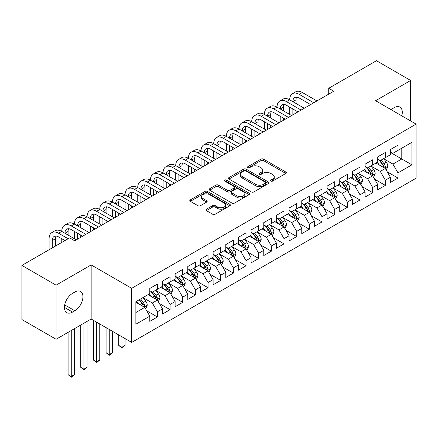 <?xml version="1.0" encoding="UTF-8"?>
<svg xmlns="http://www.w3.org/2000/svg" width="438" height="438" viewBox="0 0 438 438"><rect width="100%" height="100%" fill="white"/><g stroke="black" fill="none" stroke-linecap="round" stroke-linejoin="round"><path stroke-width="0.66" d="M270.892 181.086A1.232 0.712 0 0 0 272.633 181.086L285.839 173.459A1.757 1.013 0 0 0 286.353 172.742A1.757 1.013 0 0 0 285.839 172.024L263.462 159.109A1.757 1.013 0 0 0 260.977 159.109L247.771 166.73A1.232 0.712 0 0 0 247.41 167.234A1.232 0.712 0 0 0 247.771 167.738A1.232 0.712 0 0 0 249.512 167.738L251.22 166.747A5.623 3.247 0 0 1 259.176 166.747L261.043 167.825A5.623 3.247 0 0 1 262.685 170.125A5.623 3.247 0 0 1 261.043 172.419L259.329 173.404A1.232 0.712 0 0 0 258.973 173.908A1.232 0.712 0 0 0 259.329 174.412A1.232 0.712 0 0 0 261.07 174.412L262.778 173.421A5.623 3.247 0 0 1 270.733 173.421L272.6 174.499A5.623 3.247 0 0 1 274.248 176.799A5.623 3.247 0 0 1 272.6 179.093L270.892 180.078A1.232 0.712 0 0 0 270.531 180.582A1.232 0.712 0 0 0 270.892 181.086L270.892 180.078M206.413 209.194A1.757 1.013 0 0 0 205.898 209.911A1.757 1.013 0 0 0 206.413 210.634L212.687 214.253A1.757 1.013 0 0 0 215.173 214.253L229.84 205.789A1.757 1.013 0 0 0 230.355 205.072A1.757 1.013 0 0 0 229.84 204.354L207.47 191.433A1.757 1.013 0 0 0 204.984 191.433L190.316 199.903A1.757 1.013 0 0 0 189.802 200.62A1.757 1.013 0 0 0 190.316 201.338L197.899 205.718A1.757 1.013 0 0 0 200.385 205.718L206.659 202.093A1.757 1.013 0 0 0 207.174 201.376A1.757 1.013 0 0 0 206.659 200.659L202.898 198.485A4.703 2.716 0 0 1 201.524 196.569A4.703 2.716 0 0 1 204.426 194.056A4.703 2.716 0 0 1 209.55 194.647L224.278 203.15A4.703 2.716 0 0 1 225.658 205.072A4.703 2.716 0 0 1 222.756 207.579A4.703 2.716 0 0 1 217.631 206.988L215.173 205.57A1.757 1.013 0 0 0 212.687 205.57L206.413 209.194L206.413 210.634M56.091 285.171L56.091 339.269L91.164 319.023L91.164 264.919L56.091 285.171L21.9 265.428L69.642 237.867L74.706 240.791L333.789 91.213L328.724 88.284L328.724 94.137M91.164 264.919L131.69 288.314L416.1 124.113L416.1 178.211L131.69 342.417L131.69 288.314M410.652 120.965L410.652 80.466L375.58 100.718L416.1 124.113M410.652 80.466L376.466 60.723L328.724 88.284M251.346 191.937A1.757 1.013 0 0 0 253.832 191.937L268.499 183.467A1.757 1.013 0 0 0 269.014 182.75A1.757 1.013 0 0 0 268.499 182.033L246.123 169.117A1.757 1.013 0 0 0 243.637 169.117L228.97 177.587A1.757 1.013 0 0 0 228.455 178.304A1.757 1.013 0 0 0 228.97 179.022L251.346 191.937M225.176 181.348A1.232 0.712 0 0 1 226.424 181.524L226.424 180.062L249.167 193.191A1.757 1.013 0 0 1 249.687 193.914A1.757 1.013 0 0 1 249.167 194.631L234.505 203.095A1.757 1.013 0 0 1 232.02 203.095L209.643 190.18L209.643 188.745A1.757 1.013 0 0 0 209.129 189.462A1.757 1.013 0 0 0 209.643 190.18M209.643 188.745L215.923 185.121A1.757 1.013 0 0 1 218.409 185.121L227.481 190.36A1.757 1.013 0 0 0 229.966 190.36L234.127 187.957A1.757 1.013 0 0 0 234.648 187.24A1.757 1.013 0 0 0 234.127 186.522L224.683 181.064A1.232 0.712 0 0 1 224.322 180.566A1.232 0.712 0 0 1 225.083 179.909A1.232 0.712 0 0 1 226.424 180.062M390.395 152.402L401.788 158.983L401.788 148.164L411.923 142.317L397.994 150.354L397.994 145.164L390.395 149.555L390.395 154.745L385.33 157.669L385.33 152.479L377.731 156.864L377.731 162.055L372.667 164.978L372.667 159.788L365.068 164.173L365.068 169.364L360.003 172.287L360.003 167.097L352.404 171.488L352.404 176.678L347.339 179.602L347.339 174.412L339.74 178.797L339.74 183.987L334.676 186.911L334.676 181.721L327.076 186.106L327.076 191.296L322.012 194.22L322.012 189.03L314.418 193.421L314.418 198.611L309.348 201.535L309.348 196.344L301.755 200.73L301.755 205.92L296.69 208.844L296.69 203.654L289.091 208.039L289.091 213.229L284.027 216.153L284.027 210.963L276.427 215.354L276.427 220.544L271.363 223.468L271.363 218.277L263.764 222.663L263.764 227.853L258.699 230.777L258.699 225.586L251.1 229.972L251.1 235.162L246.036 238.086L246.036 232.896L238.436 237.281L238.436 242.477L233.372 245.4L233.372 240.21L225.773 244.596L225.773 249.786L220.708 252.71L220.708 247.519L213.114 251.905L213.114 257.095L208.045 260.019L208.045 254.828L200.451 259.214L200.451 264.41L195.381 267.333L195.381 262.143L187.787 266.528L187.787 271.719L182.723 274.642L182.723 269.452L175.123 273.838L175.123 279.028L170.059 281.952L170.059 276.761L162.46 281.147L162.46 286.342L157.395 289.266L157.395 284.076L149.796 288.461L149.796 293.652L135.868 301.694L135.868 324.213L149.796 316.17L144.732 307.394L135.868 302.28M411.923 142.317L411.923 164.83L397.994 172.873L392.924 164.102L383.748 158.802M387.291 171.888L397.994 178.063L397.994 172.873M397.994 178.063L390.395 182.454L390.395 177.264L385.33 180.188L380.266 171.411L371.085 166.111M374.627 179.197L385.33 185.378L385.33 180.188M385.33 185.378L377.731 189.764L377.731 184.573L372.667 187.497L367.602 178.726L358.421 173.421M361.963 186.511L372.667 192.687L372.667 187.497M372.667 192.687L365.068 197.073L365.068 191.882L360.003 194.806L354.939 186.035L345.757 180.735M349.305 193.82L360.003 199.996L360.003 194.806M360.003 199.996L352.404 204.387L352.404 199.191L347.339 202.121L342.275 193.344L333.094 188.044M336.641 201.13L347.339 207.311L347.339 202.121M347.339 207.311L339.74 211.696L339.74 206.506L334.676 209.43L329.611 200.659L320.43 195.353M323.978 208.444L334.676 214.62L334.676 209.43M334.676 214.62L327.076 219.005L327.076 213.815L322.012 216.739L316.948 207.968L307.766 202.668M311.314 215.753L322.012 221.929L322.012 216.739M322.012 221.929L314.418 226.32L314.418 221.124L309.348 224.053L304.284 215.277L295.103 209.977M298.65 223.062L309.348 229.244L309.348 224.053M309.348 229.244L301.755 233.629L301.755 228.439L296.69 231.363L291.62 222.592L282.444 217.286M285.987 230.377L296.69 236.553L296.69 231.363M296.69 236.553L289.091 240.938L289.091 235.748L284.027 238.672L278.957 229.901L269.781 224.601M273.323 237.686L284.027 243.862L284.027 238.672M284.027 243.862L276.427 248.253L276.427 243.057L271.363 245.986L266.299 237.21L257.117 231.91M260.659 244.995L271.363 251.177L271.363 245.986M271.363 251.177L263.764 255.562L263.764 250.372L258.699 253.295L253.635 244.524L244.453 239.219M248.001 252.31L258.699 258.486L258.699 253.295M258.699 258.486L251.1 262.871L251.1 257.681L246.036 260.605L240.971 251.834L231.79 246.534M235.337 259.619L246.036 265.795L246.036 260.605M246.036 265.795L238.436 270.186L238.436 264.99L233.372 267.919L228.308 259.143L219.126 253.843M222.674 266.928L233.372 273.109L233.372 267.919M233.372 273.109L225.773 277.495L225.773 272.305L220.708 275.228L215.644 266.457L206.462 261.152M210.01 274.243L220.708 280.419L220.708 275.228M220.708 280.419L213.114 284.804L213.114 279.614L208.045 282.537L202.98 273.766L193.799 268.467M197.346 281.552L208.045 287.728L208.045 282.537M208.045 287.728L200.451 292.119L200.451 286.923L195.381 289.852L190.316 281.076L181.135 275.776M184.683 288.861L195.381 295.042L195.381 289.852M195.381 295.042L187.787 299.428L187.787 294.237L182.723 297.161L177.653 288.39L168.477 283.085M172.019 296.176L182.723 302.351L182.723 297.161M182.723 302.351L175.123 306.737L175.123 301.547L170.059 304.47L164.995 295.699L155.813 290.399M159.355 303.485L170.059 309.661L170.059 304.47M170.059 309.661L162.46 314.051L162.46 308.856L157.395 311.785L152.331 303.008L143.149 297.709M146.692 310.794L157.395 316.975L157.395 311.785M157.395 316.975L149.796 321.361L149.796 316.17M149.796 290.728L152.331 292.19L157.395 289.266M135.868 312.513L144.732 307.394M162.46 283.413L164.995 284.881L170.059 281.952M152.331 303.008L157.395 300.085L148.022 294.675M162.46 308.856L157.395 300.085M175.123 276.104L177.653 277.566L182.723 274.642M164.995 295.699L170.059 292.776L160.686 287.366M175.123 301.547L170.059 292.776M187.787 268.795L190.316 270.257L195.381 267.333M177.653 288.39L182.723 285.461L173.349 280.052M187.787 294.237L182.723 285.461M200.451 261.481L202.98 262.948L208.045 260.019M190.316 281.076L195.381 278.152L186.013 272.743M200.451 286.923L195.381 278.152M213.114 254.171L215.644 255.633L220.708 252.71M202.98 273.766L208.045 270.843L198.677 265.433M213.114 279.614L208.045 270.843M225.773 246.862L228.308 248.324L233.372 245.4M215.644 266.457L220.708 263.528L211.34 258.119M225.773 272.305L220.708 263.528M238.436 239.548L240.971 241.015L246.036 238.086M228.308 259.143L233.372 256.219L224.004 250.81M238.436 264.99L233.372 256.219M251.1 232.239L253.635 233.7L258.699 230.777M240.971 251.834L246.036 248.91L236.662 243.501M251.1 257.681L246.036 248.91M263.764 224.929L266.299 226.391L271.363 223.468M253.635 244.524L258.699 241.595L249.326 236.186M263.764 250.372L258.699 241.595M276.427 217.615L278.957 219.082L284.027 216.153M266.299 237.21L271.363 234.286L261.99 228.877M276.427 243.057L271.363 234.286M289.091 210.306L291.62 211.768L296.69 208.844M278.957 229.901L284.027 226.977L274.653 221.568M289.091 235.748L284.027 226.977M301.755 202.997L304.284 204.458L309.348 201.535M291.62 222.592L296.69 219.662L287.317 214.253M301.755 228.439L296.69 219.662M314.418 195.682L316.948 197.149L322.012 194.22M304.284 215.277L309.348 212.353L299.981 206.944M314.418 221.124L309.348 212.353M327.076 188.373L329.611 189.835L334.676 186.911M316.948 207.968L322.012 205.044L312.644 199.635M327.076 213.815L322.012 205.044M339.74 181.064L342.275 182.526L347.339 179.602M329.611 200.659L334.676 197.73L325.308 192.32M339.74 206.506L334.676 197.73M352.404 173.755L354.939 175.216L360.003 172.287M342.275 193.344L347.339 190.421L337.966 185.011M352.404 199.191L347.339 190.421M365.068 166.44L367.602 167.902L372.667 164.978M354.939 186.035L360.003 183.111L350.63 177.702M365.068 191.882L360.003 183.111M377.731 159.131L380.266 160.593L385.33 157.669M367.602 178.726L372.667 175.797L363.294 170.387M377.731 184.573L372.667 175.797M390.395 151.822L392.924 153.284L397.994 150.354M380.266 171.411L385.33 168.488L375.957 163.078M390.395 177.264L385.33 168.488M21.9 265.428L21.9 319.532L56.091 339.269M91.164 319.023L131.69 342.417M392.924 164.102L401.788 158.983L411.923 164.83M401.799 115.856A11.459 6.619 120 0 0 399.921 107.091A11.459 6.619 120 0 0 394.195 107.66L391.911 108.974A11.459 6.619 120 0 0 390.959 109.593M72.555 293.356A11.459 6.619 120 0 0 65.065 303.457A11.459 6.619 120 0 0 66.822 312.644A11.459 6.619 120 0 0 72.555 312.075L74.832 310.761A11.459 6.619 120 0 0 82.317 300.66A11.459 6.619 120 0 0 80.565 291.473A11.459 6.619 120 0 0 74.832 292.042L72.555 293.356M271.385 181.255L272.6 180.555A5.623 3.247 0 0 0 274.248 178.261L274.248 176.799M262.685 170.125L262.685 171.586A5.623 3.247 0 0 1 261.043 173.881L259.822 174.581M285.811 173.47L263.462 160.571A1.757 1.013 0 0 0 260.977 160.571L248.264 167.907M268.472 183.484L246.123 170.579A1.757 1.013 0 0 0 243.637 170.579L228.997 179.032M265.39 183.254A1.232 0.712 0 0 0 265.751 182.75A1.232 0.712 0 0 0 265.39 182.252L245.751 170.913A1.232 0.712 0 0 0 244.01 170.913L242.209 171.953A5.623 3.247 0 0 0 240.561 174.247A5.623 3.247 0 0 0 242.209 176.547L255.633 184.294A5.623 3.247 0 0 0 263.588 184.294L265.39 183.254L265.39 184.716A1.232 0.712 0 0 0 265.751 184.212L265.751 182.75M240.561 174.247L240.561 175.709A5.623 3.247 0 0 0 242.209 178.009L242.209 176.547M265.39 184.716L263.588 185.756A5.623 3.247 0 0 1 255.633 185.756L242.209 178.009M209.665 190.191L215.923 186.583L215.923 185.121M234.648 187.24L234.648 188.701A1.757 1.013 0 0 1 234.127 189.419L229.966 191.822A1.757 1.013 0 0 1 227.481 191.822L218.409 186.583A1.757 1.013 0 0 0 215.923 186.583M226.424 181.524L249.145 194.642M236.898 195.797A4.703 2.716 0 0 0 242.022 196.383A4.703 2.716 0 0 0 244.924 193.875A4.703 2.716 0 0 0 243.544 191.954L238.354 188.959A1.757 1.013 0 0 0 235.868 188.959L231.707 191.362A1.757 1.013 0 0 0 231.193 192.079A1.757 1.013 0 0 0 231.707 192.797L236.898 195.797L236.898 197.259A4.703 2.716 0 0 0 242.022 197.845A4.703 2.716 0 0 0 244.924 195.337L244.924 193.875M231.193 192.079L231.193 193.541A1.757 1.013 0 0 0 231.707 194.258L231.707 192.797M236.898 197.259L231.707 194.258M225.658 205.072L225.658 206.533A4.703 2.716 0 0 1 222.756 209.041A4.703 2.716 0 0 1 217.631 208.45L215.173 207.037A1.757 1.013 0 0 0 212.687 207.037L206.435 210.645M201.524 196.569L201.524 198.031A4.703 2.716 0 0 0 202.898 199.947L202.898 198.485M206.637 202.104L202.898 199.947M229.819 205.8L207.47 192.895A1.757 1.013 0 0 0 204.984 192.895L190.338 201.354M386.267 170.114L387.838 166.281A4.747 2.737 -120 0 0 386.321 162.241L383.633 158.649M379.346 165.033L377.299 162.301M376.346 163.303L376.111 162.991M384.433 167.973L385.172 167.311L385.276 166.484A4.747 2.737 -120 0 0 383.912 163.626L381.224 160.04M379.691 160.259L383.015 164.693A2.42 1.396 60 0 1 383.453 165.433L385.276 166.484M378.854 159.777L382.396 164.507A4.747 2.737 60 0 1 383.754 167.36L383.852 167.634M49.1 249.726L49.1 238.732A13.43 7.753 60 0 1 51.881 232.583L55.046 230.755A13.43 7.753 60 0 1 61.763 231.423A13.43 7.753 60 0 1 64.545 225.274L67.709 223.446A13.43 7.753 60 0 1 74.427 224.108A13.43 7.753 60 0 1 77.208 217.96L80.373 216.131A13.43 7.753 60 0 1 87.091 216.799A13.43 7.753 60 0 1 89.872 210.651L93.037 208.822A13.43 7.753 60 0 1 99.754 209.49A13.43 7.753 60 0 1 102.536 203.341L105.7 201.513A13.43 7.753 60 0 1 112.413 202.175A13.43 7.753 60 0 1 115.199 196.027L118.364 194.198A13.43 7.753 60 0 1 125.076 194.866A13.43 7.753 60 0 1 127.858 188.718L131.028 186.889A13.43 7.753 60 0 1 137.74 187.557A13.43 7.753 60 0 1 140.521 181.409L143.691 179.58A13.43 7.753 60 0 1 150.404 180.242A13.43 7.753 60 0 1 153.185 174.094L156.35 172.265A13.43 7.753 60 0 1 163.067 172.933A13.43 7.753 60 0 1 165.849 166.785L169.013 164.956A13.43 7.753 60 0 1 175.731 165.624A13.43 7.753 60 0 1 178.512 159.476L181.677 157.647A13.43 7.753 60 0 1 188.395 158.31A13.43 7.753 60 0 1 191.176 152.161L194.341 150.333A13.43 7.753 60 0 1 201.058 151.001A13.43 7.753 60 0 1 203.84 144.852L207.004 143.023A13.43 7.753 60 0 1 213.722 143.691A13.43 7.753 60 0 1 216.503 137.543L219.668 135.714A13.43 7.753 60 0 1 226.38 136.377A13.43 7.753 60 0 1 229.162 130.228L232.332 128.4A13.43 7.753 60 0 1 239.044 129.068A13.43 7.753 60 0 1 241.825 122.919L244.995 121.091A13.43 7.753 60 0 1 251.708 121.759A13.43 7.753 60 0 1 254.489 115.61L257.654 113.781A13.43 7.753 60 0 1 264.371 114.444A13.43 7.753 60 0 1 267.153 108.296L270.317 106.467A13.43 7.753 60 0 1 277.035 107.135A13.43 7.753 60 0 1 279.816 100.986L282.981 99.158A13.43 7.753 60 0 1 289.699 99.826A13.43 7.753 60 0 1 292.48 93.677L295.645 91.849A13.43 7.753 60 0 1 302.362 92.511L316.948 100.937M292.48 93.677A13.43 7.753 60 0 1 299.192 94.34L313.783 102.76M310.619 104.589L299.192 97.997A8.952 5.168 -120 0 0 294.719 97.554A8.952 5.168 -120 0 0 292.863 101.649L296.028 99.826L296.028 103.477M296.592 97.137A8.952 5.168 -120 0 0 296.028 99.826M292.863 108.963L292.863 114.838M296.028 110.792L296.028 113.015M289.699 114.444L289.699 107.135M373.603 177.423L375.174 173.59A4.747 2.737 -120 0 0 373.658 169.55L370.97 165.958M366.683 172.342L364.635 169.615M363.682 170.612L363.447 170.3M371.769 175.282L372.508 174.62L372.612 173.793A4.747 2.737 -120 0 0 371.254 170.94L368.561 167.349M367.028 167.573L370.351 172.008A2.42 1.396 60 0 1 370.789 172.742L372.612 173.793M366.19 167.092L369.732 171.816A4.747 2.737 60 0 1 371.09 174.669L371.189 174.943M360.939 184.732L362.511 180.899A4.747 2.737 -120 0 0 360.994 176.859L358.306 173.267M354.019 179.657L351.971 176.925M351.019 177.921L350.783 177.609M359.111 182.591L359.844 181.934L359.948 181.102A4.747 2.737 -120 0 0 358.591 178.25L355.897 174.658M354.364 174.882L357.687 179.317A2.42 1.396 60 0 1 358.125 180.051L359.948 181.102M353.526 174.401L357.069 179.126A4.747 2.737 60 0 1 358.426 181.984L358.525 182.257M279.816 100.986A13.43 7.753 60 0 1 286.534 101.649L289.699 99.826L304.284 108.246M286.534 101.649L301.12 110.075M297.955 111.904L286.534 105.306A8.952 5.168 -120 0 0 282.056 104.863A8.952 5.168 -120 0 0 280.2 108.963L283.364 107.135L283.364 110.792M283.928 104.452A8.952 5.168 -120 0 0 283.364 107.135M280.2 116.273L280.2 122.153M283.364 118.101L283.364 120.324M277.035 121.759L277.035 114.444M267.153 108.296A13.43 7.753 60 0 1 273.87 108.963L277.035 107.135L291.62 115.555M273.87 108.963L288.456 117.384M285.291 119.213L273.87 112.615A8.952 5.168 -120 0 0 269.392 112.172A8.952 5.168 -120 0 0 267.536 116.273L270.7 114.444L270.7 118.101M271.264 111.761A8.952 5.168 -120 0 0 270.7 114.444M267.536 123.582L267.536 129.462M270.7 125.41L270.7 127.633M264.371 129.068L264.371 121.759M348.276 192.047L349.847 188.214A4.747 2.737 -120 0 0 348.33 184.174L345.642 180.582M341.355 186.966L339.313 184.234M338.355 185.236L338.12 184.924M346.447 189.906L347.181 189.243L347.285 188.417A4.747 2.737 -120 0 0 345.927 185.559L343.239 181.973M341.7 182.192L345.024 186.626A2.42 1.396 60 0 1 345.462 187.365L347.285 188.417M340.868 181.71L344.405 186.44A4.747 2.737 60 0 1 345.763 189.293L345.861 189.566M335.612 199.356L337.183 195.523A4.747 2.737 -120 0 0 335.667 191.483L332.979 187.891M328.692 194.275L326.649 191.548M325.691 192.545L325.456 192.233M333.783 197.215L334.517 196.553L334.621 195.726A4.747 2.737 -120 0 0 333.263 192.873L330.575 189.282M329.037 189.506L332.36 193.941A2.42 1.396 60 0 1 332.798 194.675L334.621 195.726M328.204 189.024L331.741 193.749A4.747 2.737 60 0 1 333.104 196.602L333.198 196.876M254.489 115.61A13.43 7.753 60 0 1 261.207 116.273L264.371 114.444L278.957 122.87M261.207 116.273L275.792 124.693M272.628 126.522L261.207 119.93A8.952 5.168 -120 0 0 256.728 119.486A8.952 5.168 -120 0 0 254.872 123.582L258.042 121.759L258.042 125.41M258.601 119.07A8.952 5.168 -120 0 0 258.042 121.759M254.872 130.896L254.872 136.771M258.042 132.725L258.042 134.948M251.708 136.377L251.708 129.068M241.825 122.919A13.43 7.753 60 0 1 248.543 123.582L251.708 121.759L266.299 130.179M248.543 123.582L263.129 132.008M259.964 133.836L248.543 127.239A8.952 5.168 -120 0 0 244.065 126.796A8.952 5.168 -120 0 0 242.214 130.896L245.379 129.068L245.379 132.725M245.937 126.385A8.952 5.168 -120 0 0 245.379 129.068M242.214 138.205L242.214 144.086M245.379 140.034L245.379 142.257M239.044 143.691L239.044 136.377M322.948 206.665L324.52 202.832A4.747 2.737 -120 0 0 323.009 198.792L320.315 195.2M316.028 201.589L313.986 198.857M313.028 199.854L312.798 199.542M321.12 204.524L321.853 203.867L321.957 203.035A4.747 2.737 -120 0 0 320.6 200.182L317.911 196.591M316.373 196.815L319.696 201.25A2.42 1.396 60 0 1 320.134 201.984L321.957 203.035M315.541 196.334L319.083 201.058A4.747 2.737 60 0 1 320.441 203.916L320.534 204.19M229.162 130.228A13.43 7.753 60 0 1 235.879 130.896L239.044 129.068L253.635 137.488M235.879 130.896L250.465 139.317M247.3 141.145L235.879 134.548A8.952 5.168 -120 0 0 231.401 134.105A8.952 5.168 -120 0 0 229.55 138.205L232.715 136.377L232.715 140.034M233.273 133.694A8.952 5.168 -120 0 0 232.715 136.377M229.55 145.515L229.55 151.395M232.715 147.343L232.715 149.566M226.38 151.001L226.38 143.691M310.29 213.979L311.856 210.147A4.747 2.737 -120 0 0 310.345 206.106L307.651 202.515M303.364 208.899L301.322 206.167M300.364 207.169L300.134 206.856M308.456 211.839L309.19 211.176L309.294 210.349A4.747 2.737 -120 0 0 307.936 207.492L305.248 203.9M303.709 204.124L307.033 208.559A2.42 1.396 60 0 1 307.476 209.298L309.294 210.349M302.877 203.643L306.419 208.373A4.747 2.737 60 0 1 307.777 211.226L307.87 211.499M216.503 137.543A13.43 7.753 60 0 1 223.216 138.205L226.38 136.377L240.971 144.803M223.216 138.205L237.807 146.626M234.637 148.455L223.216 141.863A8.952 5.168 -120 0 0 218.737 141.419A8.952 5.168 -120 0 0 216.887 145.515L220.051 143.691L220.051 147.343M220.61 141.003A8.952 5.168 -120 0 0 220.051 143.691M216.887 152.829L216.887 158.704M220.051 154.658L220.051 156.881M213.722 158.31L213.722 151.001M297.626 221.289L299.192 217.456A4.747 2.737 -120 0 0 297.681 213.416L294.988 209.824M290.701 216.208L288.658 213.481M287.7 214.478L287.47 214.166M295.792 219.148L296.526 218.485L296.63 217.659A4.747 2.737 -120 0 0 295.272 214.806L292.584 211.215M291.051 211.439L294.369 215.874A2.42 1.396 60 0 1 294.812 216.607L296.63 217.659M290.213 210.957L293.756 215.682A4.747 2.737 60 0 1 295.113 218.535L295.207 218.808M284.963 228.598L286.529 224.765A4.747 2.737 -120 0 0 285.018 220.725L282.329 217.133M278.042 223.522L275.995 220.79M275.037 221.787L274.807 221.475M283.129 226.457L283.868 225.8L283.972 224.968A4.747 2.737 -120 0 0 282.609 222.115L279.92 218.524M278.387 218.748L281.711 223.183A2.42 1.396 60 0 1 282.149 223.917L283.972 224.968M277.55 218.266L281.092 222.991A4.747 2.737 60 0 1 282.45 225.849L282.548 226.123M272.299 235.912L273.87 232.08A4.747 2.737 -120 0 0 272.354 228.039L269.666 224.448M265.379 230.831L263.331 228.099M262.378 229.101L262.143 228.789M270.465 233.772L271.204 233.109L271.308 232.282A4.747 2.737 -120 0 0 269.95 229.424L267.257 225.833M265.724 226.057L269.047 230.492A2.42 1.396 60 0 1 269.485 231.231L271.308 232.282M264.886 225.575L268.428 230.306A4.747 2.737 60 0 1 269.786 233.158L269.885 233.432M259.635 243.221L261.207 239.389A4.747 2.737 -120 0 0 259.69 235.348L257.002 231.757M252.715 238.141L250.667 235.414M249.715 236.411L249.479 236.098M257.807 241.081L258.54 240.418L258.644 239.591A4.747 2.737 -120 0 0 257.287 236.739L254.593 233.147M253.06 233.372L256.383 237.807A2.42 1.396 60 0 1 256.821 238.54L258.644 239.591M252.222 232.89L255.765 237.615A4.747 2.737 60 0 1 257.122 240.467L257.221 240.741M246.972 250.531L248.543 246.698A4.747 2.737 -120 0 0 247.027 242.657L244.338 239.066M240.051 245.455L238.004 242.723M237.051 243.72L236.816 243.408M245.143 248.39L245.877 247.733L245.981 246.901A4.747 2.737 -120 0 0 244.623 244.048L241.929 240.457M240.396 240.681L243.72 245.116A2.42 1.396 60 0 1 244.158 245.849L245.981 246.901M239.564 240.199L243.101 244.924A4.747 2.737 60 0 1 244.459 247.782L244.557 248.056M234.308 257.845L235.879 254.013A4.747 2.737 -120 0 0 234.363 249.972L231.675 246.38M227.388 252.764L225.346 250.032M224.387 251.034L224.152 250.722M232.479 255.704L233.213 255.042L233.317 254.215A4.747 2.737 -120 0 0 231.959 251.357L229.271 247.766M227.733 247.99L231.056 252.425A2.42 1.396 60 0 1 231.494 253.164L233.317 254.215M226.9 247.508L230.437 252.239A4.747 2.737 60 0 1 231.795 255.091L231.894 255.365M221.644 265.154L223.216 261.322A4.747 2.737 -120 0 0 221.699 257.281L219.011 253.69M214.724 260.073L212.682 257.347M211.724 258.343L211.494 258.031M219.816 263.014L220.549 262.351L220.653 261.524A4.747 2.737 -120 0 0 219.296 258.672L216.607 255.08M215.069 255.305L218.392 259.739A2.42 1.396 60 0 1 218.83 260.473L220.653 261.524M214.237 254.823L217.774 259.548A4.747 2.737 60 0 1 219.137 262.4L219.23 262.674M203.84 144.852A13.43 7.753 60 0 1 210.552 145.515L213.722 143.691L228.308 152.112M210.552 145.515L225.143 153.941M221.973 155.769L210.552 149.172A8.952 5.168 -120 0 0 206.079 148.728A8.952 5.168 -120 0 0 204.223 152.829L207.388 151.001L207.388 154.658M207.951 148.318A8.952 5.168 -120 0 0 207.388 151.001M204.223 160.138L204.223 166.018M207.388 161.967L207.388 164.19M201.058 165.624L201.058 158.31M191.176 152.161A13.43 7.753 60 0 1 197.888 152.829L201.058 151.001L215.644 159.421M197.888 152.829L212.479 161.25M209.315 163.078L197.888 156.481A8.952 5.168 -120 0 0 193.415 156.037A8.952 5.168 -120 0 0 191.559 160.138L194.724 158.31L194.724 161.967M195.288 155.627A8.952 5.168 -120 0 0 194.724 158.31M191.559 167.447L191.559 173.328M194.724 169.276L194.724 171.499M188.395 172.933L188.395 165.624M178.512 159.476A13.43 7.753 60 0 1 185.23 160.138L188.395 158.31L202.98 166.736M185.23 160.138L199.816 168.559M196.651 170.387L185.23 163.796A8.952 5.168 -120 0 0 180.752 163.352A8.952 5.168 -120 0 0 178.896 167.447L182.06 165.624L182.06 169.276M182.624 162.936A8.952 5.168 -120 0 0 182.06 165.624M178.896 174.762L178.896 180.637M182.06 176.591L182.06 178.808M175.731 180.242L175.731 172.933M165.849 166.785A13.43 7.753 60 0 1 172.567 167.447L175.731 165.624L190.316 174.045M172.567 167.447L187.152 175.873M183.987 177.702L172.567 171.105A8.952 5.168 -120 0 0 168.088 170.661A8.952 5.168 -120 0 0 166.232 174.762L169.396 172.933L169.396 176.591M169.96 170.251A8.952 5.168 -120 0 0 169.396 172.933M166.232 182.071L166.232 187.951M169.396 183.9L169.396 186.123M163.067 187.557L163.067 180.242M153.185 174.094A13.43 7.753 60 0 1 159.903 174.762L163.067 172.933L177.653 181.354M159.903 174.762L174.488 183.183M171.324 185.011L159.903 178.414A8.952 5.168 -120 0 0 155.424 177.97A8.952 5.168 -120 0 0 153.568 182.071L156.738 180.242L156.738 183.9M157.297 177.56A8.952 5.168 -120 0 0 156.738 180.242M153.568 189.38L153.568 195.26M156.738 191.209L156.738 193.432M150.404 194.866L150.404 187.557M140.521 181.409A13.43 7.753 60 0 1 147.239 182.071L150.404 180.242L164.995 188.668M147.239 182.071L161.825 190.492M158.66 192.32L147.239 185.728A8.952 5.168 -120 0 0 142.761 185.285A8.952 5.168 -120 0 0 140.905 189.38L144.075 187.557L144.075 191.209M144.633 184.869A8.952 5.168 -120 0 0 144.075 187.557M140.905 196.695L140.905 202.57M144.075 198.524L144.075 200.741M137.74 202.175L137.74 194.866M127.858 188.718A13.43 7.753 60 0 1 134.576 189.38L137.74 187.557L152.331 195.978M134.576 189.38L149.161 197.806M145.996 199.635L134.576 193.038A8.952 5.168 -120 0 0 130.097 192.594A8.952 5.168 -120 0 0 128.246 196.695L131.411 194.866L131.411 198.524M131.969 192.183A8.952 5.168 -120 0 0 131.411 194.866M128.246 204.004L128.246 209.884M131.411 205.833L131.411 208.055M125.076 209.49L125.076 202.175M208.986 272.463L210.552 268.631A4.747 2.737 -120 0 0 209.041 264.59L206.347 260.999M202.06 267.388L200.018 264.656M199.06 265.652L198.83 265.34M207.152 270.323L207.886 269.666L207.99 268.833A4.747 2.737 -120 0 0 206.632 265.981L203.944 262.389M202.405 262.614L205.729 267.049A2.42 1.396 60 0 1 206.167 267.782L207.99 268.833M201.573 262.132L205.115 266.857A4.747 2.737 60 0 1 206.473 269.715L206.566 269.989M115.199 196.027A13.43 7.753 60 0 1 121.912 196.695L125.076 194.866L139.667 203.287M121.912 196.695L136.503 205.115M133.333 206.944L121.912 200.347A8.952 5.168 -120 0 0 117.433 199.903A8.952 5.168 -120 0 0 115.583 204.004L118.747 202.175L118.747 205.833M119.306 199.493A8.952 5.168 -120 0 0 118.747 202.175M115.583 211.313L115.583 217.193M118.747 213.142L118.747 215.365M112.413 216.799L112.413 209.49M196.323 279.778L197.888 275.945A4.747 2.737 -120 0 0 196.377 271.905L193.684 268.313M189.397 274.697L187.355 271.965M186.396 272.967L186.166 272.655M194.488 277.637L195.222 276.975L195.326 276.148A4.747 2.737 -120 0 0 193.968 273.29L191.28 269.699M189.742 269.923L193.065 274.358A2.42 1.396 60 0 1 193.508 275.097L195.326 276.148M188.909 269.441L192.452 274.172A4.747 2.737 60 0 1 193.81 277.024L193.903 277.298M121.912 336.773L121.912 347.23L125.076 345.401L125.076 338.601M125.076 345.401L121.912 348.029L118.747 345.401L118.747 334.944M118.747 345.401L121.912 347.23L121.912 348.029M102.536 203.341A13.43 7.753 60 0 1 109.248 204.004L112.413 202.175L127.004 210.601M109.248 204.004L123.839 212.425M120.669 214.253L109.248 207.661A8.952 5.168 -120 0 0 104.775 207.218A8.952 5.168 -120 0 0 102.919 211.313L106.084 209.49L106.084 213.142M106.642 206.802A8.952 5.168 -120 0 0 106.084 209.49M102.919 218.628L102.919 224.502M106.084 220.456L106.084 222.674M99.754 224.108L99.754 216.799M183.659 287.087L185.225 283.255A4.747 2.737 -120 0 0 183.714 279.214L181.025 275.622M176.738 282.006L174.691 279.28M173.733 280.276L173.503 279.964M181.825 284.946L182.564 284.284L182.668 283.457A4.747 2.737 -120 0 0 181.305 280.605L178.616 277.013M177.083 277.238L180.401 281.672A2.42 1.396 60 0 1 180.845 282.406L182.668 283.457M176.246 276.756L179.788 281.481A4.747 2.737 60 0 1 181.146 284.333L181.239 284.607M109.248 329.458L109.248 354.539L112.413 352.71L112.413 331.287M112.413 352.71L109.248 355.344L106.084 352.71L106.084 327.635M106.084 352.71L109.248 354.539L109.248 355.344M89.872 210.651A13.43 7.753 60 0 1 96.584 211.313L99.754 209.49L114.34 217.91M96.584 211.313L111.175 219.739M108.011 221.568L96.584 214.97A8.952 5.168 -120 0 0 92.111 214.527A8.952 5.168 -120 0 0 90.255 218.628L93.42 216.799L93.42 220.456M93.984 214.116A8.952 5.168 -120 0 0 93.42 216.799M90.255 225.937L90.255 231.817M93.42 227.765L93.42 229.988M87.091 231.423L87.091 224.108M170.995 294.396L172.567 290.564A4.747 2.737 -120 0 0 171.05 286.523L168.362 282.932M164.075 289.321L162.027 286.589M161.075 287.585L160.839 287.273M169.161 292.255L169.9 291.599L170.004 290.766A4.747 2.737 -120 0 0 168.646 287.914L165.953 284.322M164.42 284.547L167.743 288.981A2.42 1.396 60 0 1 168.181 289.715L170.004 290.766M163.582 284.065L167.124 288.79A4.747 2.737 60 0 1 168.482 291.648L168.581 291.922M96.584 322.149L96.584 361.848L99.754 360.02L99.754 323.978M99.754 360.02L96.584 362.653L93.42 360.02L93.42 320.32M93.42 360.02L96.584 361.848L96.584 362.653M77.208 217.96A13.43 7.753 60 0 1 83.921 218.628L87.091 216.799L101.676 225.22M83.921 218.628L98.512 227.048M95.347 228.877L83.921 222.28A8.952 5.168 -120 0 0 79.448 221.836A8.952 5.168 -120 0 0 77.592 225.937L80.756 224.108L80.756 227.765M81.32 221.425A8.952 5.168 -120 0 0 80.756 224.108M77.592 233.246L77.592 239.126M80.756 235.075L80.756 237.297M74.427 238.732L74.427 231.423M158.332 301.705L159.903 297.878A4.747 2.737 -120 0 0 158.386 293.838L155.698 290.246M151.411 296.63L149.363 293.898M148.411 294.9L148.175 294.588M156.497 299.57L157.237 298.908L157.341 298.081A4.747 2.737 -120 0 0 155.983 295.223L153.289 291.631M151.756 291.856L155.079 296.291A2.42 1.396 60 0 1 155.517 297.03L157.341 298.081M150.918 291.374L154.461 296.104A4.747 2.737 60 0 1 155.819 298.957L155.917 299.231M83.921 323.2L83.921 369.163L87.091 367.334L87.091 321.377M87.091 367.334L83.921 369.962L80.756 367.334L80.756 325.029M80.756 367.334L83.921 369.163L83.921 369.962M64.545 225.274A13.43 7.753 60 0 1 71.263 225.937L74.427 224.108L89.013 232.534M71.263 225.937L85.848 234.357M82.683 236.186L71.263 229.594A8.952 5.168 -120 0 0 66.784 229.151A8.952 5.168 -120 0 0 64.928 233.246L68.093 231.423L68.093 235.075M68.657 228.735A8.952 5.168 -120 0 0 68.093 231.423M61.763 242.417L61.763 238.732M145.668 309.02L147.239 305.187A4.747 2.737 -120 0 0 145.723 301.147L143.034 297.555M138.747 303.939L136.7 301.213M143.839 306.879L144.573 306.217L144.677 305.39A4.747 2.737 -120 0 0 143.319 302.538L140.625 298.946M139.437 299.63L142.416 303.605A2.42 1.396 60 0 1 142.854 304.339L144.677 305.39M139.109 299.822L141.797 303.414A4.747 2.737 60 0 1 143.155 306.266L143.253 306.54M71.263 330.515L71.263 376.472L74.427 374.643L74.427 328.686M74.427 374.643L71.263 377.277L68.093 374.643L68.093 332.343M68.093 374.643L71.263 376.472L71.263 377.277M51.881 232.583A13.43 7.753 60 0 1 58.599 233.246L61.763 231.423L76.349 239.843M58.599 233.246L68.12 238.748M64.955 240.571L58.599 236.903A8.952 5.168 -120 0 0 54.12 236.46A8.952 5.168 -120 0 0 52.264 240.561L52.264 247.897M55.993 236.049A8.952 5.168 -120 0 0 55.434 238.732L55.434 246.074M272.6 180.555L272.6 179.093M259.329 174.412L259.329 173.404M261.043 173.881L261.043 172.419M247.771 167.738L247.771 166.73M260.977 160.571L260.977 159.109M263.462 160.571L263.462 159.109M285.839 173.459L285.839 172.024M228.97 179.022L228.97 177.587M243.637 170.579L243.637 169.117M246.123 170.579L246.123 169.117M268.499 183.467L268.499 182.033M255.633 185.756L255.633 184.294M263.588 185.756L263.588 184.294M218.409 186.583L218.409 185.121M227.481 191.822L227.481 190.36M229.966 191.822L229.966 190.36M234.127 189.419L234.127 187.957M249.167 194.631L249.167 193.191M212.687 207.037L212.687 205.57M215.173 207.037L215.173 205.57M217.631 208.45L217.631 206.988M206.659 202.093L206.659 200.659M190.316 201.338L190.316 199.903M204.984 192.895L204.984 191.433M207.47 192.895L207.47 191.433M229.84 205.789L229.84 204.354M64.446 307.394L72.555 312.075M64.704 304.914L74.832 310.761M384.734 168.143L387.805 166.374M383.912 163.626L386.321 162.241M380.414 165.652L382.396 164.507M302.362 92.511L299.192 94.34M372.07 175.457L375.142 173.683M371.254 170.94L373.658 169.55M367.75 172.961L369.732 171.816M359.406 182.766L362.478 180.993M358.591 178.25L360.994 176.859M355.087 180.27L357.069 179.126M346.743 190.076L349.814 188.307M345.927 185.559L348.33 184.174M342.423 187.584L344.405 186.44M334.079 197.39L337.15 195.616M333.263 192.873L335.667 191.483M329.759 194.894L331.741 193.749M321.421 204.699L324.487 202.925M320.6 200.182L323.009 198.792M317.096 202.203L319.083 201.058M308.757 212.008L311.829 210.24M307.936 207.492L310.345 206.106M304.437 209.517L306.419 208.373M296.093 219.323L299.165 217.549M295.272 214.806L297.681 213.416M291.774 216.826L293.756 215.682M283.43 226.632L286.501 224.858M282.609 222.115L285.018 220.725M279.11 224.136L281.092 222.991M270.766 233.941L273.838 232.167M269.95 229.424L272.354 228.039M266.446 231.45L268.428 230.306M258.102 241.256L261.174 239.482M257.287 236.739L259.69 235.348M253.783 238.759L255.765 237.615M245.439 248.565L248.51 246.791M244.623 244.048L247.027 242.657M241.119 246.068L243.101 244.924M232.775 255.874L235.847 254.1M231.959 251.357L234.363 249.972M228.455 253.383L230.437 252.239M220.117 263.189L223.183 261.415M219.296 258.672L221.699 257.281M215.792 260.692L217.774 259.548M207.453 270.498L210.525 268.724M206.632 265.981L209.041 264.59M203.128 268.001L205.115 266.857M194.79 277.807L197.861 276.033M193.968 273.29L196.377 271.905M190.47 275.316L192.452 274.172M182.126 285.122L185.197 283.348M181.305 280.605L183.714 279.214M177.806 282.625L179.788 281.481M169.462 292.431L172.534 290.657M168.646 287.914L171.05 286.523M165.142 289.934L167.124 288.79M156.799 299.74L159.87 297.966M155.983 295.223L158.386 293.838M152.479 297.249L154.461 296.104M144.135 307.054L147.206 305.281M143.319 302.538L145.723 301.147M139.815 304.558L141.797 303.414M55.434 238.732L52.264 240.561"/></g></svg>
